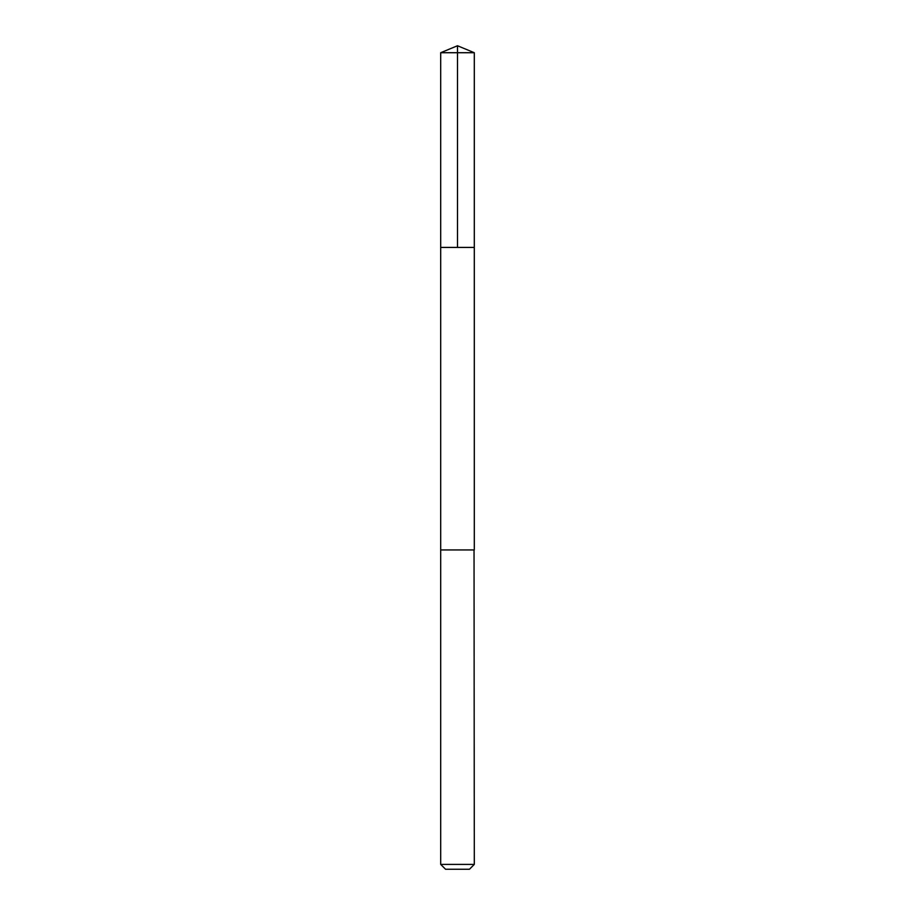 <?xml version="1.0" encoding="UTF-8"?>
<svg xmlns="http://www.w3.org/2000/svg" width="915" height="915" viewBox="0 0 915 915"><rect width="100%" height="100%" fill="white"/><g stroke="black" fill="none" stroke-linecap="round" stroke-linejoin="round"><path stroke-width="0.69" stroke-dasharray="4.58 3.43" d="M440.961 247.427L474.302 247.427L440.961 247.427M440.698 52.715L474.302 52.715M440.973 549.938L474.302 549.938L440.973 549.938M440.698 864.401L474.302 864.401M445.548 869.25L469.452 869.25"/><path stroke-width="1.37" d="M440.698 247.427L474.302 247.427L474.302 52.715L440.698 52.715L440.698 247.427L474.302 247.427L474.302 549.938L440.698 549.938L440.698 247.427M474.039 549.938L440.698 549.938L440.698 864.401L474.302 864.401L474.039 549.938M474.302 864.401L469.452 869.25L445.548 869.25L440.698 864.401M440.698 52.715L457.5 45.75L457.5 247.427M457.5 45.75L474.302 52.715"/></g></svg>
